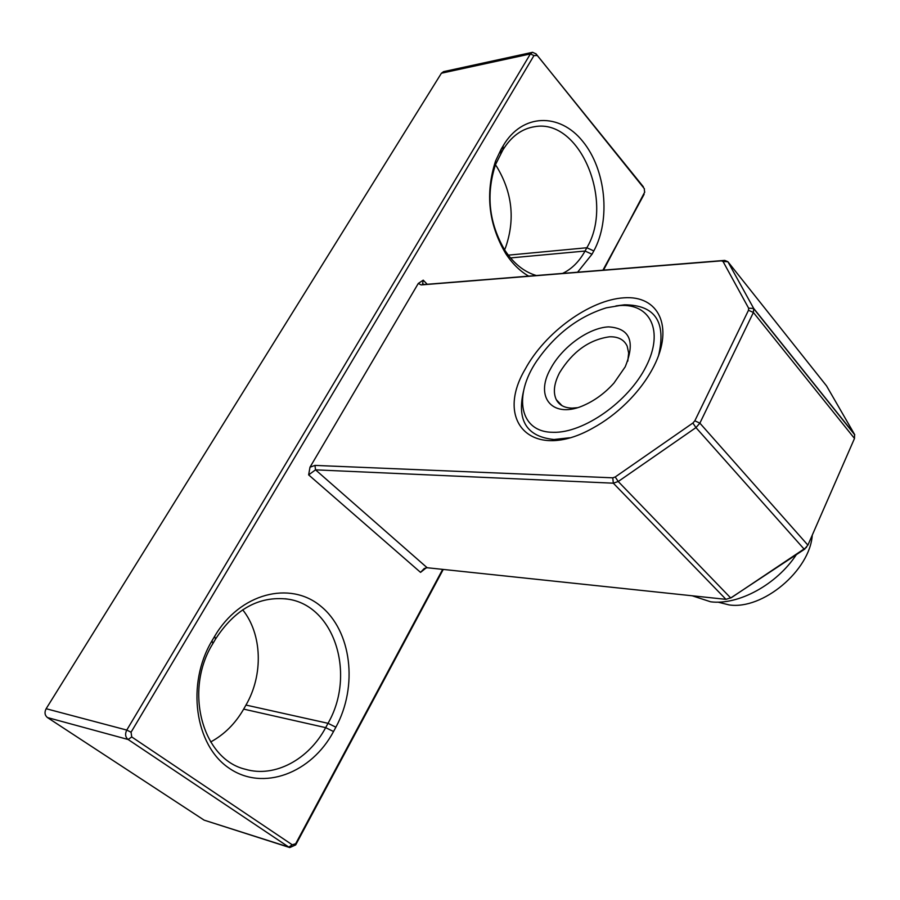 <?xml version="1.0" encoding="UTF-8"?>
<svg xmlns="http://www.w3.org/2000/svg" width="900" height="900" viewBox="0 0 900 900"><rect width="100%" height="100%" fill="white"/><g stroke="black" fill="none" stroke-linecap="round" stroke-linejoin="round"><path stroke-width="1.35" d="M569.52 437.782L553.984 439.504C526.928 436.748 516.746 420.716 523.462 391.433M525.195 369.169C494.044 421.616 532.429 462.229 592.808 428.119C604.879 421.504 616.163 413.077 626.648 402.806C638.258 391.309 647.347 379.114 653.929 366.199C674.246 326.216 658.327 295.121 623.801 297.821C589.534 299.959 544.939 332.595 525.195 369.169M619.74 305.55C650.385 303.311 664.166 331.088 646.133 366.379C628.56 401.67 583.526 433.271 553.219 432.304C519.502 432.428 512.955 395.933 536.749 360.968C555.368 334.192 578.576 316.463 606.375 307.811L619.74 305.55M615.926 305.91L624.499 304.819C655.144 304.954 666.472 321.952 658.508 355.793M692.179 595.778L710.685 601.808C738.304 605.396 776.666 584.651 796.32 554.681M577.283 407.711L572.254 408.116C564.548 407.981 559.238 405.169 556.29 399.679C552.926 392.456 554.017 383.468 559.564 372.724C572.535 351.619 589.196 339.637 609.559 336.791C618.244 336.555 624.116 339.66 627.165 346.106L628.661 352.98L627.773 361.147M550.676 368.584C533.97 397.609 553.106 419.985 585.101 404.775C595.755 399.848 605.374 392.625 613.957 383.074L625.185 366.863C635.535 341.584 629.989 328.252 608.558 326.88C588.701 327.735 562.129 347.006 550.676 368.584M812.284 535.072C809.921 570.623 762.57 610.133 729.045 604.901L717.952 602.123M443.25 569.43L295.684 844.92L289.766 847.564L288.821 847.102L128.115 739.496C125.314 737.111 124.864 733.961 126.765 730.069L131.062 732.217L533.981 55.553L530.37 53.944L532.564 52.29L443.588 71.64L441.405 73.226L530.37 53.944L126.765 730.069L46.136 708.727L441.405 73.226M46.136 708.727C44.303 712.361 44.741 715.298 47.453 717.559L204.154 820.159L289.766 847.564M504.585 249.829L505.699 247.162C515.261 219.319 512.28 192.499 496.766 166.714L495.439 164.801M210.656 741.971C224.336 734.535 235.328 723.589 243.664 709.121L245.97 705.06C263.543 674.82 262.192 634.095 242.685 609.795M644.771 191.993L603.518 270.124M532.564 52.29L536.085 53.921L644.4 188.752M536.344 275.524C524.194 271.991 513.697 263.565 504.855 250.256C488.936 223.088 485.82 194.546 495.506 164.632L502.706 150.278C511.088 136.53 521.775 128.655 534.769 126.675C580.151 118.373 614.419 202.162 586.834 247.748L585.045 251.044C579.262 261.54 571.793 268.999 562.613 273.409M215.528 639.079C234.968 609.165 258.952 595.834 287.505 599.096C334.631 605.227 356.186 674.64 328.016 723.308L325.665 727.639C308.846 759.386 274.759 778.016 245.385 769.264C202.275 759.262 183.645 690.176 212.895 643.556L215.528 639.079L214.65 636.3C239.94 593.033 290.059 580.601 320.625 606.06C351.574 630.945 358.256 686.16 335.869 727.2L333.529 731.531L325.665 727.639L243.664 709.121M644.096 194.344L602.921 270.18M442.665 569.374L295.695 843.705L292.264 844.796L131.726 736.942L128.115 739.496L47.453 717.559M536.017 53.932L643.365 186.806M508.298 255.15L586.834 247.748L593.809 250.931C610.886 219.679 605.981 169.583 582.694 141.3C559.699 112.579 522.158 113.242 503.224 145.699L502.706 150.278M500.726 153.641L501.233 149.074L495.585 160.954C485.111 193.309 488.475 224.179 505.699 253.553C512.269 263.576 519.93 271.114 528.671 276.131M577.597 272.205L592.02 254.227L585.045 251.044L510.536 257.929M212.895 643.556L211.995 640.8C186.143 683.809 194.76 745.335 229.185 768.229C263.239 791.786 311.569 772.976 333.529 731.531M593.809 250.931L592.02 254.227M501.233 149.074L503.224 145.699M211.995 640.8L214.65 636.3M644.625 192.33L644.254 188.55M536.839 55.541L533.981 55.553M131.062 732.217L131.726 736.942M420.548 572.366L424.26 568.507L426.026 567.99L420.548 572.366L308.644 474.885L309.983 467.224L418.298 283.444L423.236 280.159L427.219 284.276M308.644 474.885L315.529 469.845L613.316 483.188L618.221 481.511L695.959 427.601L699.874 423.146L753.39 312.491L753.671 308.396L727.886 261.709L724.736 260.392L424.384 284.512L422.595 283.759L423.236 280.159M418.298 283.444L421.144 284.918L721.485 260.843L723.049 261.506L748.643 308.216L748.496 310.264L694.834 420.806L692.876 423.034L615.229 476.966L612.776 477.821L314.966 465.401L309.983 467.224M424.26 568.507L427.151 567.731L725.974 599.355L613.316 483.188L612.776 477.821M806.49 547.358L731.565 597.521L725.974 599.355M804.915 548.989L730.721 597.982L618.221 481.511L615.229 476.966M692.876 423.034L695.959 427.601L804.285 549.304L807.896 545.13L854.494 438.457L854.55 434.385L826.538 385.886L727.886 261.709L723.049 261.506M295.92 843.334L295.695 844.009M204.154 820.159L288.821 847.102L292.264 844.796M335.869 727.2L328.016 723.308L245.97 705.06M424.384 284.512L421.144 284.918M427.151 567.731L315.529 469.845L314.966 465.401M807.896 545.13L699.874 423.146L694.834 420.806M854.494 438.457L753.39 312.491L748.496 310.264M854.55 434.385L753.671 308.396L748.643 308.216M724.736 260.392L721.485 260.843M556.29 399.679L562.005 405.652M532.361 127.091L534.769 126.675M285.12 598.77L287.505 599.096M504.855 250.256L505.699 253.553M495.506 164.632L495.585 160.954M295.695 843.705L295.684 844.92M536.738 55.429L535.894 53.696M753.885 308.891L854.786 434.891"/></g></svg>
